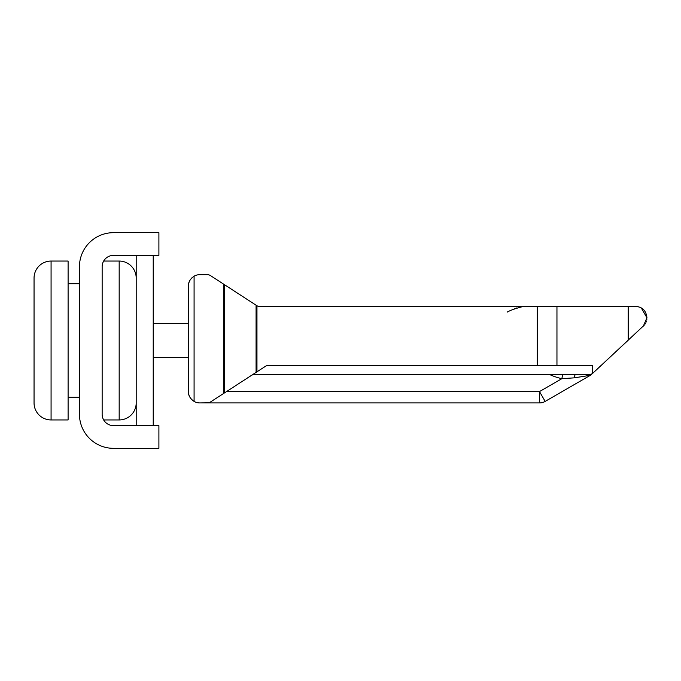 <?xml version="1.0" encoding="UTF-8"?>
<svg xmlns="http://www.w3.org/2000/svg" width="681" height="681" viewBox="0 0 681 681"><rect width="100%" height="100%" fill="white"/><g stroke="black" fill="none" stroke-linecap="round" stroke-linejoin="round"><path stroke-width="1.02" d="M188.407 323.475L153.225 323.475M188.407 357.525L153.225 357.525M251.332 375.469A5.678 5.678 0 0 1 254.422 374.55L589.15 374.55A5.678 5.678 0 0 0 592.24 373.639L591.38 374.55A5.678 5.678 0 0 1 590.35 375.316L545.166 401.407A11.347 11.347 0 0 1 539.488 402.922L207.364 402.922A5.678 5.678 0 0 0 210.463 402.011L209.518 402.497M576.603 374.55L579.923 374.55M580.978 374.55L585.498 374.55M549.652 374.55A62.422 62.422 0 0 0 561.834 378.679L574.279 377.844A5.678 1.515 90 0 1 575.649 374.55L567.375 374.55M559.748 374.55L552.538 374.55M550.427 374.55L545.626 374.55M539.029 374.55L360.93 374.55M226.526 391.575L539.488 391.575L561.834 378.679L562.77 374.55M574.279 377.844L586.647 375.895L590.887 374.559L590.35 375.316A5.678 5.678 0 0 0 591.38 374.55M586.647 375.895A5.678 3.865 90 0 1 589.15 374.55L589.405 374.541M591.389 374.09L590.887 374.559A5.678 2.281 66.8 0 1 591.389 374.09L591.431 374.073M188.492 284.658L188.407 286.02C188.271 282.206 190.161 278.929 194.085 276.188A11.347 11.347 0 0 1 199.763 274.673L207.364 274.673A5.678 5.678 0 0 1 210.463 275.584L223.819 284.258L223.819 393.337L210.463 402.011L256.958 371.817L256.073 372.388L256.958 371.817L256.958 305.76A5.678 5.678 0 0 0 259.665 306.45L628.188 306.45L628.188 340.228L593.023 373.026L644.235 325.169M592.24 373.639L592.24 365.467L268.408 365.467A5.678 5.678 0 0 0 265.318 366.387L256.958 371.817M644.984 324.182L645.614 323.135M646.107 322.096L646.482 321.015M646.746 319.925L646.899 318.887M641.323 307.999L646.95 317.797C646.158 310.638 642.37 306.85 635.603 306.45L628.188 306.45M637.433 306.595L638.523 306.833M646.95 317.797L643.341 326.097M523.238 306.45L521.348 306.45L523.238 306.45C515.33 308.527 509.975 310.417 507.183 312.128M516.309 306.45L519.041 306.45M516.385 307.982L514.436 308.91M223.819 284.258L256.073 305.207L256.073 372.388M208.488 402.811L199.763 402.922A11.347 11.347 0 0 1 194.085 401.407C190.161 398.657 188.262 395.38 188.407 391.575L188.492 392.937M188.407 286.02L188.407 391.575M194.085 276.188L194.085 401.407M192.476 277.312L191.378 278.367M190.459 279.516L189.727 280.708M189.148 282.002L188.739 283.313M188.739 394.29L189.148 395.601M189.727 396.878L190.45 398.07M191.378 399.228L192.519 400.317M207.364 402.922L199.763 402.922M539.488 402.922A11.347 11.347 0 0 0 545.166 401.407L539.488 391.575L539.488 402.922M102.15 266.722L102.15 414.278L102.15 266.722A11.347 11.347 0 0 1 113.497 255.375L158.903 255.375L158.903 232.672L113.497 232.672A34.05 34.05 0 0 0 79.447 266.722L79.447 414.278A34.05 34.05 0 0 0 113.497 448.328L158.903 448.328L158.903 425.625L113.497 425.625A11.347 11.347 0 0 1 102.15 414.278M34.05 278.078L34.05 402.922L34.05 278.078A17.025 17.025 0 0 1 51.075 261.053L68.1 261.053L68.1 419.947L51.075 419.947L51.075 261.053M34.05 402.922A17.025 17.025 0 0 0 51.075 419.947M68.1 283.747L79.447 283.747M68.1 397.253L79.447 397.253M103.674 261.053L119.175 261.053A17.025 17.025 0 0 1 136.2 278.078M103.674 419.947L119.175 419.947A17.025 17.025 0 0 0 136.2 402.922M153.225 425.625L153.225 255.375M136.2 425.625L136.2 255.375M556.956 306.45L556.956 365.467M537.249 306.45L537.249 365.467M224.704 392.758L224.704 284.837M119.175 419.947L119.175 261.053M532.814 374.55L535.93 374.55M542.995 374.55L543.898 374.55M549.933 374.55L550.478 374.55M557.492 374.55L558.309 374.55M574.253 374.55L575.658 374.55M586.962 374.55L582.621 374.55"/></g></svg>
